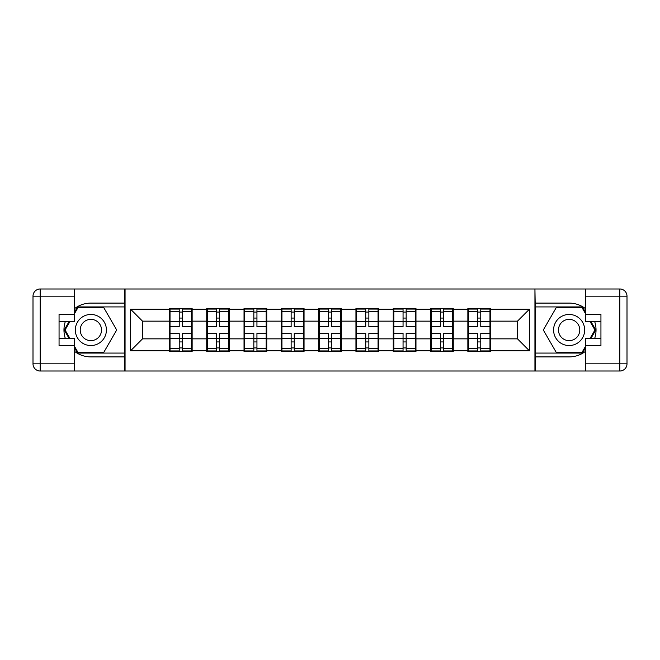 <?xml version="1.0" encoding="UTF-8"?>
<svg xmlns="http://www.w3.org/2000/svg" width="660" height="660" viewBox="0 0 660 660"><rect width="100%" height="100%" fill="white"/><g stroke="black" fill="none" stroke-linecap="round" stroke-linejoin="round"><path stroke-width="0.99" d="M74.365 351.252A26.903 26.903 0 0 0 90.865 356.903L124.823 356.903L124.823 371.011L535.178 371.011L535.178 356.903L569.135 356.903A26.903 26.903 0 0 0 585.635 351.252M490.578 328.21L489.976 328.21M468.46 328.21L467.858 328.21M467.858 331.79L468.46 331.79M489.976 331.79L490.578 331.79M453.271 328.21L452.678 328.21M431.153 328.21L430.551 328.21M430.551 331.79L431.153 331.79M452.678 331.79L453.271 331.79M415.965 328.21L415.371 328.21M393.847 328.21L393.253 328.21M393.253 331.79L393.847 331.79M415.371 331.79L415.965 331.79M378.667 328.21L378.064 328.21M356.54 328.21L355.946 328.21M355.946 331.79L356.54 331.79M378.064 331.79L378.667 331.79M341.36 328.21L340.758 328.21M319.242 328.21L318.64 328.21M318.64 331.79L319.242 331.79M340.758 331.79L341.36 331.79M304.054 328.21L303.46 328.21M281.935 328.21L281.333 328.21M281.333 331.79L281.935 331.79M303.46 331.79L304.054 331.79M266.747 328.21L266.153 328.21M244.629 328.21L244.035 328.21M244.035 331.79L244.629 331.79M266.153 331.79L266.747 331.79M229.449 328.21L228.847 328.21M207.322 328.21L206.728 328.21M206.728 331.79L207.322 331.79M228.847 331.79L229.449 331.79M585.635 308.748A26.903 26.903 0 0 0 569.135 303.097L535.178 303.097L534.938 288.989L534.938 371.011M534.938 288.989L124.823 288.989L124.823 303.097L90.865 303.097A26.903 26.903 0 0 0 74.365 308.748M125.062 371.011L125.062 288.989M517.481 338.844L517.481 321.156L490.578 321.156L490.578 338.844L517.481 338.844L529.435 350.807L529.435 309.193L490.578 309.193L490.578 308.476L467.858 308.476L467.858 321.156L453.271 321.156L453.271 338.844L467.858 338.844L467.858 321.156M529.435 350.807L490.578 350.807L490.578 351.524L467.858 351.524L467.858 350.807L453.271 350.807L453.271 351.524L430.551 351.524L430.551 350.807L415.965 350.807L415.965 351.524L393.253 351.524L393.253 350.807L378.667 350.807L378.667 351.524L355.946 351.524L355.946 350.807L341.36 350.807L341.36 351.524L318.64 351.524L318.64 350.807L304.054 350.807L304.054 351.524L281.333 351.524L281.333 350.807L266.747 350.807L266.747 351.524L244.035 351.524L244.035 350.807L229.449 350.807L229.449 351.524L206.728 351.524L206.728 350.807L192.142 350.807L192.142 351.524L169.422 351.524L169.422 350.807L130.564 350.807L130.564 309.193L169.422 309.193L169.422 321.156L142.519 321.156L142.519 338.844L169.422 338.844L169.422 321.156M467.858 309.193L453.271 309.193L453.271 308.476L430.551 308.476L430.551 309.193L415.965 309.193L415.965 308.476L393.253 308.476L393.253 309.193L378.667 309.193L378.667 308.476L355.946 308.476L355.946 309.193L341.36 309.193L341.36 308.476L318.64 308.476L318.64 309.193L304.054 309.193L304.054 308.476L281.333 308.476L281.333 309.193L266.747 309.193L266.747 308.476L244.035 308.476L244.035 309.193L229.449 309.193L229.449 308.476L206.728 308.476L206.728 309.193L192.142 309.193L192.142 308.476L169.422 308.476L169.422 309.193M467.858 338.844L467.858 350.807M453.271 338.844L453.271 350.807M453.271 309.193L453.271 321.156M415.965 338.844L430.551 338.844L430.551 321.156L415.965 321.156L415.965 350.807M430.551 338.844L430.551 350.807M430.551 309.193L430.551 321.156M415.965 309.193L415.965 321.156M378.667 338.844L393.253 338.844L393.253 321.156L378.667 321.156L378.667 350.807M393.253 338.844L393.253 350.807M393.253 309.193L393.253 321.156M378.667 309.193L378.667 321.156M341.36 338.844L355.946 338.844L355.946 321.156L341.36 321.156L341.36 350.807M355.946 338.844L355.946 350.807M355.946 309.193L355.946 321.156M341.36 309.193L341.36 321.156M304.054 338.844L318.64 338.844L318.64 321.156L304.054 321.156L304.054 350.807M318.64 338.844L318.64 350.807M318.64 309.193L318.64 321.156M304.054 309.193L304.054 321.156M266.747 338.844L281.333 338.844L281.333 321.156L266.747 321.156L266.747 350.807M281.333 338.844L281.333 350.807M281.333 309.193L281.333 321.156M266.747 309.193L266.747 321.156M229.449 338.844L244.035 338.844L244.035 321.156L229.449 321.156L229.449 350.807M244.035 338.844L244.035 350.807M244.035 309.193L244.035 321.156M229.449 309.193L229.449 321.156M192.142 338.844L206.728 338.844L206.728 321.156L192.142 321.156L192.142 350.807M206.728 338.844L206.728 350.807M206.728 309.193L206.728 321.156M192.142 309.193L192.142 321.156M192.142 328.21L191.54 328.21M170.024 328.21L169.422 328.21M169.422 331.79L170.024 331.79M191.54 331.79L192.142 331.79M169.422 338.844L169.422 350.807M142.519 338.844L130.564 350.807M130.564 309.193L142.519 321.156M490.578 338.844L490.578 350.807M490.578 309.193L490.578 321.156M529.435 309.193L517.481 321.156M191.54 333.226L191.54 350.922L182.333 350.922L182.333 333.226L191.54 333.226L191.54 309.078L182.333 309.078L182.333 311.701L191.54 311.701M170.024 321.519L179.231 321.519L179.231 309.078L170.024 309.078L170.024 333.226L179.231 333.226L179.231 350.922L170.024 350.922L170.024 348.298L179.231 348.298M179.231 318.062L182.333 318.062M182.333 312.064L179.231 312.064M179.231 321.544L182.333 321.544M179.231 321.519L179.231 326.774L170.024 326.774M170.024 311.701L179.231 311.701M179.231 338.456L182.333 338.456M179.231 347.935L182.333 347.935M179.231 341.938L182.333 341.938M170.024 333.226L170.024 348.298M182.333 348.298L191.54 348.298M182.333 311.701L182.333 326.774L191.54 326.774M228.847 333.226L228.847 350.922L219.64 350.922L219.64 333.226L228.847 333.226L228.847 309.078L219.64 309.078L219.64 311.701L228.847 311.701M207.322 321.519L216.529 321.519L216.529 309.078L207.322 309.078L207.322 333.226L216.529 333.226L216.529 350.922L207.322 350.922L207.322 348.298L216.529 348.298M216.529 318.062L219.64 318.062M219.64 312.064L216.529 312.064M216.529 321.544L219.64 321.544M216.529 321.519L216.529 326.774L207.322 326.774M207.322 311.701L216.529 311.701M216.529 338.456L219.64 338.456M216.529 347.935L219.64 347.935M216.529 341.938L219.64 341.938M207.322 333.226L207.322 348.298M219.64 348.298L228.847 348.298M219.64 311.701L219.64 326.774L228.847 326.774M266.153 333.226L266.153 350.922L256.946 350.922L256.946 333.226L266.153 333.226L266.153 309.078L256.946 309.078L256.946 311.701L266.153 311.701M244.629 321.519L253.836 321.519L253.836 309.078L244.629 309.078L244.629 333.226L253.836 333.226L253.836 350.922L244.629 350.922L244.629 348.298L253.836 348.298M253.836 318.062L256.946 318.062M256.946 312.064L253.836 312.064M253.836 321.544L256.946 321.544M253.836 321.519L253.836 326.774L244.629 326.774M244.629 311.701L253.836 311.701M253.836 338.456L256.946 338.456M253.836 347.935L256.946 347.935M253.836 341.938L256.946 341.938M244.629 333.226L244.629 348.298M256.946 348.298L266.153 348.298M256.946 311.701L256.946 326.774L266.153 326.774M303.46 333.226L303.46 350.922L294.253 350.922L294.253 333.226L303.46 333.226L303.46 309.078L294.253 309.078L294.253 311.701L303.46 311.701M281.935 321.519L291.142 321.519L291.142 309.078L281.935 309.078L281.935 333.226L291.142 333.226L291.142 350.922L281.935 350.922L281.935 348.298L291.142 348.298M291.142 318.062L294.253 318.062M294.253 312.064L291.142 312.064M291.142 321.544L294.253 321.544M291.142 321.519L291.142 326.774L281.935 326.774M281.935 311.701L291.142 311.701M291.142 338.456L294.253 338.456M291.142 347.935L294.253 347.935M291.142 341.938L294.253 341.938M281.935 333.226L281.935 348.298M294.253 348.298L303.46 348.298M294.253 311.701L294.253 326.774L303.46 326.774M340.758 333.226L340.758 350.922L331.551 350.922L331.551 333.226L340.758 333.226L340.758 309.078L331.551 309.078L331.551 311.701L340.758 311.701M319.242 321.519L328.449 321.519L328.449 309.078L319.242 309.078L319.242 333.226L328.449 333.226L328.449 350.922L319.242 350.922L319.242 348.298L328.449 348.298M328.449 318.062L331.551 318.062M331.551 312.064L328.449 312.064M328.449 321.544L331.551 321.544M328.449 321.519L328.449 326.774L319.242 326.774M319.242 311.701L328.449 311.701M328.449 338.456L331.551 338.456M328.449 347.935L331.551 347.935M328.449 341.938L331.551 341.938M319.242 333.226L319.242 348.298M331.551 348.298L340.758 348.298M331.551 311.701L331.551 326.774L340.758 326.774M378.064 333.226L378.064 350.922L368.858 350.922L368.858 333.226L378.064 333.226L378.064 309.078L368.858 309.078L368.858 311.701L378.064 311.701M356.54 321.519L365.747 321.519L365.747 309.078L356.54 309.078L356.54 333.226L365.747 333.226L365.747 350.922L356.54 350.922L356.54 348.298L365.747 348.298M365.747 318.062L368.858 318.062M368.858 312.064L365.747 312.064M365.747 321.544L368.858 321.544M365.747 321.519L365.747 326.774L356.54 326.774M356.54 311.701L365.747 311.701M365.747 338.456L368.858 338.456M365.747 347.935L368.858 347.935M365.747 341.938L368.858 341.938M356.54 333.226L356.54 348.298M368.858 348.298L378.064 348.298M368.858 311.701L368.858 326.774L378.064 326.774M83.094 343.464A15.543 15.543 0 0 0 104.329 337.772A15.543 15.543 0 0 0 98.645 316.536A15.543 15.543 0 0 0 77.41 322.228A15.543 15.543 0 0 0 83.094 343.464M85.552 339.215A10.643 10.643 0 0 0 100.089 335.321A10.643 10.643 0 0 0 96.187 320.785A10.643 10.643 0 0 0 81.65 324.679A10.643 10.643 0 0 0 85.552 339.215M74.365 313.863L77.962 307.642L103.777 307.642L116.688 330L103.777 352.358L77.962 352.358L74.365 346.137M69.952 338.489L65.051 330L69.952 321.511M561.355 343.464A15.543 15.543 0 0 0 582.59 337.772A15.543 15.543 0 0 0 576.906 316.536A15.543 15.543 0 0 0 555.67 322.228A15.543 15.543 0 0 0 561.355 343.464M563.813 339.215A10.643 10.643 0 0 0 578.35 335.321A10.643 10.643 0 0 0 574.447 320.785A10.643 10.643 0 0 0 559.911 324.679A10.643 10.643 0 0 0 563.813 339.215M585.635 346.137L582.038 352.358L556.223 352.358L543.312 330L556.223 307.642L582.038 307.642L585.635 313.863M590.048 321.511L594.949 330L590.048 338.489M65.34 321.511A26.903 26.903 0 0 0 65.34 338.489M124.823 288.989L74.365 288.989L74.365 321.511L59.062 321.511M124.823 371.011L40.178 371.011A7.177 7.177 0 0 1 33 363.833L33 296.167A7.177 7.177 0 0 1 40.178 288.989L74.365 288.989M124.823 356.903L124.823 303.097M59.062 338.489L74.365 338.489L74.365 371.011M74.365 314.333L59.062 314.333L59.062 345.667L74.365 345.667M124.823 306.925L77.55 306.925L74.365 312.427M74.365 347.572L77.55 353.075L124.823 353.075M69.127 321.511L64.226 330L69.127 338.489M594.66 338.489A26.903 26.903 0 0 0 594.66 321.511M535.178 371.011L585.635 371.011L585.635 338.489L600.938 338.489M535.178 288.989L619.822 288.989A7.177 7.177 0 0 1 627 296.167L627 363.833A7.177 7.177 0 0 1 619.822 371.011L585.635 371.011M535.178 303.097L535.178 356.903M600.938 321.511L585.635 321.511L585.635 288.989M585.635 345.667L600.938 345.667L600.938 314.333L585.635 314.333M535.178 353.075L582.45 353.075L585.635 347.572M585.635 312.427L582.45 306.925L535.178 306.925M590.873 338.489L595.774 330L590.873 321.511M415.371 333.226L415.371 350.922L406.164 350.922L406.164 333.226L415.371 333.226L415.371 309.078L406.164 309.078L406.164 311.701L415.371 311.701M393.847 321.519L403.054 321.519L403.054 309.078L393.847 309.078L393.847 333.226L403.054 333.226L403.054 350.922L393.847 350.922L393.847 348.298L403.054 348.298M403.054 318.062L406.164 318.062M406.164 312.064L403.054 312.064M403.054 321.544L406.164 321.544M403.054 321.519L403.054 326.774L393.847 326.774M393.847 311.701L403.054 311.701M403.054 338.456L406.164 338.456M403.054 347.935L406.164 347.935M403.054 341.938L406.164 341.938M393.847 333.226L393.847 348.298M406.164 348.298L415.371 348.298M406.164 311.701L406.164 326.774L415.371 326.774M452.678 333.226L452.678 350.922L443.47 350.922L443.47 333.226L452.678 333.226L452.678 309.078L443.47 309.078L443.47 311.701L452.678 311.701M431.153 321.519L440.36 321.519L440.36 309.078L431.153 309.078L431.153 333.226L440.36 333.226L440.36 350.922L431.153 350.922L431.153 348.298L440.36 348.298M440.36 318.062L443.47 318.062M443.47 312.064L440.36 312.064M440.36 321.544L443.47 321.544M440.36 321.519L440.36 326.774L431.153 326.774M431.153 311.701L440.36 311.701M440.36 338.456L443.47 338.456M440.36 347.935L443.47 347.935M440.36 341.938L443.47 341.938M431.153 333.226L431.153 348.298M443.47 348.298L452.678 348.298M443.47 311.701L443.47 326.774L452.678 326.774M489.976 333.226L489.976 350.922L480.769 350.922L480.769 333.226L489.976 333.226L489.976 309.078L480.769 309.078L480.769 311.701L489.976 311.701M468.46 321.519L477.667 321.519L477.667 309.078L468.46 309.078L468.46 333.226L477.667 333.226L477.667 350.922L468.46 350.922L468.46 348.298L477.667 348.298M477.667 318.062L480.769 318.062M480.769 312.064L477.667 312.064M477.667 321.544L480.769 321.544M477.667 321.519L477.667 326.774L468.46 326.774M468.46 311.701L477.667 311.701M477.667 338.456L480.769 338.456M477.667 347.935L480.769 347.935M477.667 341.938L480.769 341.938M468.46 333.226L468.46 348.298M480.769 348.298L489.976 348.298M480.769 311.701L480.769 326.774L489.976 326.774M170.024 338.481L179.231 338.481M182.333 338.481L191.54 338.481M182.333 321.519L191.54 321.519M207.322 338.481L216.529 338.481M219.64 338.481L228.847 338.481M219.64 321.519L228.847 321.519M244.629 338.481L253.836 338.481M256.946 338.481L266.153 338.481M256.946 321.519L266.153 321.519M281.935 338.481L291.142 338.481M294.253 338.481L303.46 338.481M294.253 321.519L303.46 321.519M319.242 338.481L328.449 338.481M331.551 338.481L340.758 338.481M331.551 321.519L340.758 321.519M356.54 338.481L365.747 338.481M368.858 338.481L378.064 338.481M368.858 321.519L378.064 321.519M74.365 296.167L40.178 296.167L40.178 363.833L74.365 363.833M33 296.167L40.178 296.167L40.178 288.989M40.178 371.011L40.178 363.833L33 363.833M585.635 363.833L619.822 363.833L619.822 296.167L585.635 296.167M627 363.833L619.822 363.833L619.822 371.011M619.822 288.989L619.822 296.167L627 296.167M393.847 338.481L403.054 338.481M406.164 338.481L415.371 338.481M406.164 321.519L415.371 321.519M431.153 338.481L440.36 338.481M443.47 338.481L452.678 338.481M443.47 321.519L452.678 321.519M468.46 338.481L477.667 338.481M480.769 338.481L489.976 338.481M480.769 321.519L489.976 321.519"/></g></svg>
